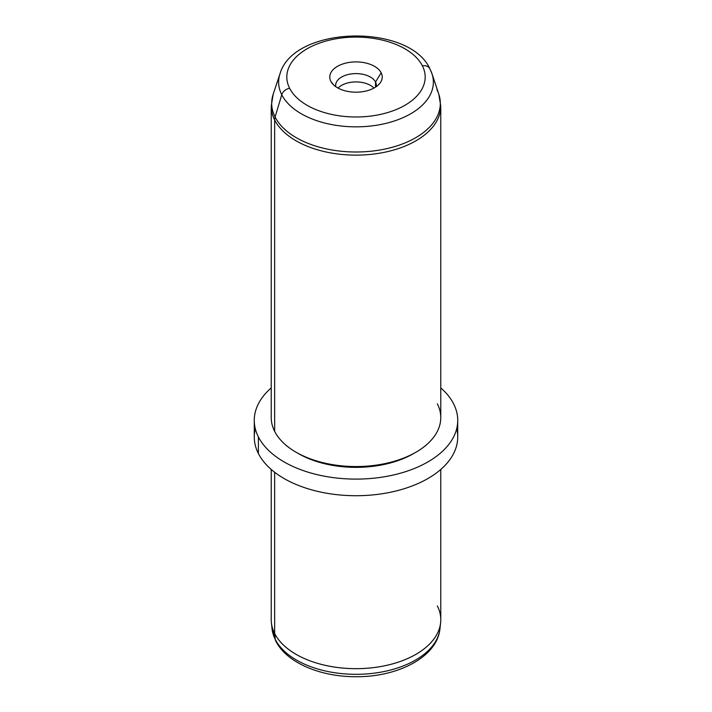 <?xml version="1.0" encoding="UTF-8"?>
<svg xmlns="http://www.w3.org/2000/svg" width="712" height="712" viewBox="0 0 712 712"><rect width="100%" height="100%" fill="white"/><g stroke="black" fill="none" stroke-linecap="round" stroke-linejoin="round"><path stroke-width="1.07" d="M440.772 469.448L440.772 619.725A84.773 48.941 180 0 1 368.06 668.176A84.773 48.941 180 0 1 274.654 633.502L274.654 472.252L274.654 633.502L275.277 639.421L274.654 633.502A84.773 48.941 0 0 1 271.388 622.751L272.029 628.749A84.132 48.576 0 0 0 275.277 639.421A6.782 5.313 153.1 0 0 275.713 640.916A6.782 5.313 -26.9 0 1 275.277 639.421A84.132 48.576 0 0 0 365.381 674.015A84.132 48.576 0 0 0 439.972 628.749A84.132 48.576 180 0 1 365.381 674.015A84.132 48.576 180 0 1 275.277 639.421A84.132 48.576 180 0 1 272.029 628.749L275.713 640.916C286.527 662.747 320.418 676.845 355.884 676.72C397.91 677.103 437.284 656.962 439.972 628.749L440.612 622.751A84.773 48.941 0 0 0 437.346 605.948M271.228 469.448L271.228 619.725A84.773 48.941 180 0 0 274.654 633.502A84.773 48.941 0 0 0 365.452 668.363A84.773 48.941 0 0 0 440.612 622.751M255.288 428.677A101.727 58.731 0 0 0 258.385 453.526A101.727 58.731 0 0 0 377.574 494.386A101.727 58.731 0 0 0 456.712 428.677M457.727 420.374L457.727 436.99A101.727 58.731 180 0 1 370.471 495.125A101.727 58.731 180 0 1 258.385 453.526L258.385 436.91A101.727 58.731 0 0 0 370.471 478.508A101.727 58.731 0 0 0 457.727 420.374A101.727 58.731 0 0 0 453.615 403.838A101.727 58.731 0 0 0 440.772 387.907A101.727 58.731 180 0 1 453.615 403.838A101.727 58.731 180 0 1 384.64 476.728A101.727 58.731 180 0 1 258.385 436.91L258.385 453.526A101.727 58.731 180 0 1 254.273 436.99L254.273 420.374A101.727 58.731 0 0 0 258.385 436.91A101.727 58.731 180 0 1 271.228 387.907A101.727 58.731 0 0 0 254.273 420.374M297.278 452.903A81.382 46.983 0 0 0 414.722 452.903A81.382 46.983 180 0 1 413.547 453.597A81.382 46.983 180 0 1 298.453 453.597L296.05 452.209A84.773 48.941 0 0 0 415.95 452.209A84.773 48.941 0 0 0 437.346 403.829M436.901 89.623A84.31 48.674 0 0 1 438.788 94.1L440.772 106.195A84.773 48.941 180 0 1 368.06 154.637A84.773 48.941 180 0 1 274.654 119.972A13.564 10.627 -26.9 0 1 275.099 117.026A84.31 48.674 180 0 1 273.212 94.1A84.31 48.674 0 0 0 275.099 117.026L281.756 94.749A8.482 6.639 -26.9 0 1 289.615 88.288A8.482 6.639 153.1 0 0 281.756 94.749A77.377 44.669 0 0 0 374.245 125.588A77.377 44.669 0 0 0 431.97 73.71A77.377 44.669 180 0 1 374.245 125.588A77.377 44.669 180 0 1 281.756 94.749L275.099 117.026A84.31 48.674 0 0 0 375.883 150.632A84.31 48.674 0 0 0 438.788 94.1A84.31 48.674 180 0 1 375.883 150.632A84.31 48.674 180 0 1 275.099 117.026A13.564 10.627 153.1 0 0 274.654 119.972A84.773 48.941 180 0 1 271.228 106.195A84.773 48.941 0 0 0 274.654 119.972L274.654 431.383L274.654 119.972A84.773 48.941 0 0 0 368.06 154.637A84.773 48.941 0 0 0 440.772 106.195L440.772 417.606A84.773 48.941 180 0 1 368.06 466.048A84.773 48.941 180 0 1 274.654 431.383A84.773 48.941 0 0 0 296.05 452.209M289.615 88.288A69.189 39.943 0 0 0 375.482 115.371A69.189 39.943 0 0 0 422.385 65.798A8.482 6.639 -26.9 0 1 429.941 68.877A8.482 6.639 153.1 0 0 422.385 65.798A69.189 39.943 0 0 0 336.518 38.715A69.189 39.943 0 0 0 289.615 88.288A69.189 39.943 180 0 1 336.518 38.715A69.189 39.943 180 0 1 422.385 65.798A69.189 39.943 180 0 1 375.482 115.371A69.189 39.943 180 0 1 289.615 88.288M281.756 94.749A77.377 44.669 180 0 1 280.03 73.71A77.377 44.669 0 0 0 281.756 94.749M430.244 69.598A8.482 6.639 153.1 0 0 429.941 68.877L431.97 73.71A77.377 44.669 0 0 0 430.244 69.598M338.075 88.092A20.345 11.748 180 0 1 356 81.916A20.345 11.748 180 0 1 373.925 88.092A20.345 11.748 0 0 0 356 81.916A20.345 11.748 0 0 0 338.075 88.092M274.654 431.383A84.773 48.941 180 0 1 271.228 417.606L271.228 106.195L273.212 94.1L280.03 73.71C293.691 25.685 409.249 22.944 429.941 68.877M330.84 81.31A26.219 15.139 0 0 0 363.378 91.572A26.219 15.139 0 0 0 381.16 72.784A26.219 15.139 0 0 0 348.622 62.523A26.219 15.139 0 0 0 330.84 81.31A26.219 15.139 180 0 1 348.622 62.523A26.219 15.139 180 0 1 381.16 72.784L375.527 82.049A20.345 11.748 180 0 1 376.345 85.351A20.345 11.748 180 0 1 376.212 86.686A20.345 11.748 0 0 0 375.527 82.049L375.527 87.149L375.527 82.049A20.345 11.748 0 0 0 351.968 73.834A20.345 11.748 0 0 0 335.788 86.686A20.345 11.748 180 0 1 335.655 85.351A20.345 11.748 180 0 1 353.108 73.728A20.345 11.748 180 0 1 375.527 82.049L381.16 72.784A26.219 15.139 180 0 1 379.932 83.224A26.219 15.139 180 0 1 356 92.186A26.219 15.139 180 0 1 332.068 83.224A26.219 15.139 180 0 1 330.84 81.31L333.617 84.933L330.84 81.31M415.95 452.209L413.547 453.597M438.788 94.1L431.97 73.71"/></g></svg>
